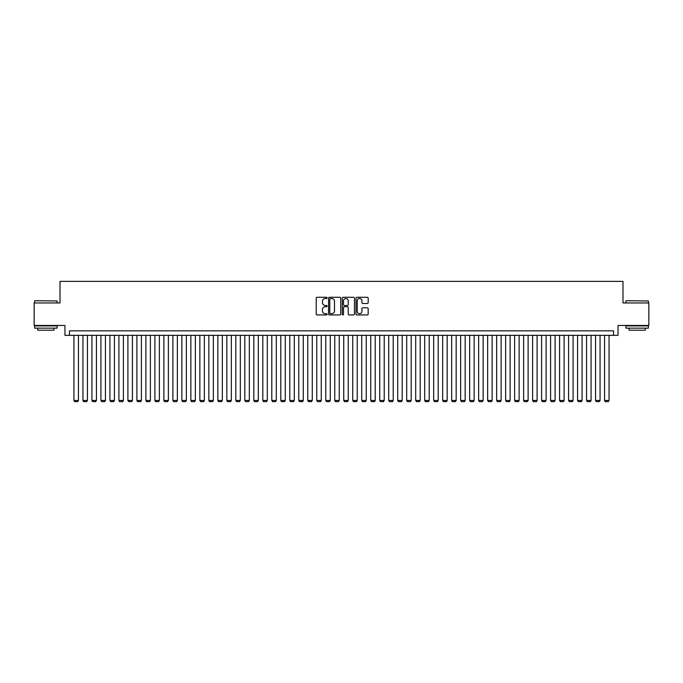 <?xml version="1.0" encoding="UTF-8"?>
<svg xmlns="http://www.w3.org/2000/svg" width="683" height="683" viewBox="0 0 683 683"><rect width="100%" height="100%" fill="white"/><g stroke="black" fill="none" stroke-linecap="round" stroke-linejoin="round"><path stroke-width="1.02" d="M327.114 297.899A0.615 0.615 0 0 0 326.491 297.284L317.117 297.284A0.879 0.879 0 0 0 316.229 298.164L316.229 314.052A0.879 0.879 0 0 0 317.117 314.94L326.491 314.94A0.615 0.615 0 0 0 327.114 314.317A0.615 0.615 0 0 0 326.491 313.702L325.279 313.702A2.826 2.826 0 0 1 322.453 310.876L322.453 309.553A2.826 2.826 0 0 1 325.279 306.727L326.491 306.727A0.615 0.615 0 0 0 327.114 306.112A0.615 0.615 0 0 0 326.491 305.489L325.279 305.489A2.826 2.826 0 0 1 322.453 302.671L322.453 301.348A2.826 2.826 0 0 1 325.279 298.522L326.491 298.522A0.615 0.615 0 0 0 327.114 297.899M367.3 303.508A0.879 0.879 0 0 0 368.18 302.62L368.18 298.164A0.879 0.879 0 0 0 367.3 297.284L356.885 297.284A0.879 0.879 0 0 0 355.997 298.164L355.997 314.052A0.879 0.879 0 0 0 356.885 314.94L367.3 314.94A0.879 0.879 0 0 0 368.18 314.052L368.18 308.673A0.879 0.879 0 0 0 367.3 307.785L362.844 307.785A0.879 0.879 0 0 0 361.956 308.673L361.956 311.346A2.365 2.365 0 0 1 359.599 313.702A2.365 2.365 0 0 1 357.235 311.346L357.235 300.879A2.365 2.365 0 0 1 359.599 298.522A2.365 2.365 0 0 1 361.956 300.879L361.956 302.62A0.879 0.879 0 0 0 362.844 303.508L367.3 303.508M613.547 335.336L618.047 335.336L618.047 325.45L648.85 325.45L648.85 302.962L622.99 302.962L622.99 281.379L60.01 281.379L60.01 302.962L34.15 302.962L34.15 325.45L64.953 325.45L64.953 335.336L613.547 335.336L613.547 330.845L69.453 330.845L69.453 335.336M340.732 298.164A0.879 0.879 0 0 0 339.844 297.284L329.428 297.284A0.879 0.879 0 0 0 328.549 298.164L328.549 314.052A0.879 0.879 0 0 0 329.428 314.94L339.844 314.94A0.879 0.879 0 0 0 340.732 314.052L340.732 298.164M343.156 297.284L353.572 297.284A0.879 0.879 0 0 1 354.451 298.164L354.451 314.052A0.879 0.879 0 0 1 353.572 314.94L349.115 314.94A0.879 0.879 0 0 1 348.228 314.052L348.228 307.615A0.879 0.879 0 0 0 347.348 306.727L344.394 306.727A0.879 0.879 0 0 0 343.506 307.615L343.506 314.317A0.615 0.615 0 0 1 342.892 314.94A0.615 0.615 0 0 1 342.268 314.317L342.268 298.164A0.879 0.879 0 0 1 343.156 297.284M330.401 298.522A0.615 0.615 0 0 0 329.778 299.137L329.778 313.087A0.615 0.615 0 0 0 330.401 313.702L331.682 313.702A2.826 2.826 0 0 0 334.508 310.876L334.508 301.348A2.826 2.826 0 0 0 331.682 298.522L330.401 298.522M348.228 300.921A2.365 2.365 0 0 0 345.871 298.565A2.365 2.365 0 0 0 343.506 300.921L343.506 304.609A0.879 0.879 0 0 0 344.394 305.489L347.348 305.489A0.879 0.879 0 0 0 348.228 304.609L348.228 300.921M78.443 335.336L78.443 400.451L73.943 400.451L73.943 335.336M78.443 400.451L77.768 401.621L74.618 401.621L73.943 400.451M34.867 300.716L57.082 300.981L34.867 300.716M45.838 328.147L34.602 328.147L34.602 325.893L57.082 325.893L57.082 328.147L45.838 328.147M53.931 328.147L53.931 330.213L37.744 330.213L37.744 328.147M626.183 300.716L648.398 300.981L626.183 300.716M637.162 328.147L625.918 328.147L625.918 325.893L648.398 325.893L648.398 328.147L637.162 328.147M645.256 328.147L645.256 330.213L629.069 330.213L629.069 328.147M87.433 335.336L87.433 400.451L82.942 400.451L82.942 335.336M87.433 400.451L86.758 401.621L83.616 401.621L82.942 400.451M96.431 335.336L96.431 400.451L91.932 400.451L91.932 335.336M96.431 400.451L95.757 401.621L92.606 401.621L91.932 400.451M105.421 335.336L105.421 400.451L100.93 400.451L100.93 335.336M105.421 400.451L104.747 401.621L101.605 401.621L100.93 400.451M114.42 335.336L114.42 400.451L109.92 400.451L109.92 335.336M114.42 400.451L113.745 401.621L110.595 401.621L109.92 400.451M123.41 335.336L123.41 400.451L118.91 400.451L118.91 335.336M123.41 400.451L122.735 401.621L119.585 401.621L118.91 400.451M132.4 335.336L132.4 400.451L127.909 400.451L127.909 335.336M132.4 400.451L131.725 401.621L128.583 401.621L127.909 400.451M141.398 335.336L141.398 400.451L136.899 400.451L136.899 335.336M141.398 400.451L140.724 401.621L137.573 401.621L136.899 400.451M150.388 335.336L150.388 400.451L145.897 400.451L145.897 335.336M150.388 400.451L149.714 401.621L146.572 401.621L145.897 400.451M159.387 335.336L159.387 400.451L154.887 400.451L154.887 335.336M159.387 400.451L158.712 401.621L155.562 401.621L154.887 400.451M168.377 335.336L168.377 400.451L163.877 400.451L163.877 335.336M168.377 400.451L167.702 401.621L164.552 401.621L163.877 400.451M177.367 335.336L177.367 400.451L172.876 400.451L172.876 335.336M177.367 400.451L176.692 401.621L173.55 401.621L172.876 400.451M186.365 335.336L186.365 400.451L181.866 400.451L181.866 335.336M186.365 400.451L185.691 401.621L182.54 401.621L181.866 400.451M195.355 335.336L195.355 400.451L190.864 400.451L190.864 335.336M195.355 400.451L194.681 401.621L191.539 401.621L190.864 400.451M204.354 335.336L204.354 400.451L199.854 400.451L199.854 335.336M204.354 400.451L203.679 401.621L200.529 401.621L199.854 400.451M213.344 335.336L213.344 400.451L208.844 400.451L208.844 335.336M213.344 400.451L212.669 401.621L209.519 401.621L208.844 400.451M222.334 335.336L222.334 400.451L217.843 400.451L217.843 335.336M222.334 400.451L221.659 401.621L218.517 401.621L217.843 400.451M231.332 335.336L231.332 400.451L226.833 400.451L226.833 335.336M231.332 400.451L230.658 401.621L227.507 401.621L226.833 400.451M240.322 335.336L240.322 400.451L235.831 400.451L235.831 335.336M240.322 400.451L239.648 401.621L236.506 401.621L235.831 400.451M249.321 335.336L249.321 400.451L244.821 400.451L244.821 335.336M249.321 400.451L248.646 401.621L245.496 401.621L244.821 400.451M258.311 335.336L258.311 400.451L253.811 400.451L253.811 335.336M258.311 400.451L257.636 401.621L254.486 401.621L253.811 400.451M267.301 335.336L267.301 400.451L262.81 400.451L262.81 335.336M267.301 400.451L266.626 401.621L263.484 401.621L262.81 400.451M276.299 335.336L276.299 400.451L271.8 400.451L271.8 335.336M276.299 400.451L275.625 401.621L272.474 401.621L271.8 400.451M285.289 335.336L285.289 400.451L280.798 400.451L280.798 335.336M285.289 400.451L284.615 401.621L281.473 401.621L280.798 400.451M294.288 335.336L294.288 400.451L289.788 400.451L289.788 335.336M294.288 400.451L293.613 401.621L290.463 401.621L289.788 400.451M303.278 335.336L303.278 400.451L298.778 400.451L298.778 335.336M303.278 400.451L302.603 401.621L299.453 401.621L298.778 400.451M312.268 335.336L312.268 400.451L307.777 400.451L307.777 335.336M312.268 400.451L311.593 401.621L308.451 401.621L307.777 400.451M321.266 335.336L321.266 400.451L316.767 400.451L316.767 335.336M321.266 400.451L320.592 401.621L317.441 401.621L316.767 400.451M330.256 335.336L330.256 400.451L325.765 400.451L325.765 335.336M330.256 400.451L329.582 401.621L326.44 401.621L325.765 400.451M339.255 335.336L339.255 400.451L334.755 400.451L334.755 335.336M339.255 400.451L338.58 401.621L335.43 401.621L334.755 400.451M348.245 335.336L348.245 400.451L343.745 400.451L343.745 335.336M348.245 400.451L347.57 401.621L344.42 401.621L343.745 400.451M357.235 335.336L357.235 400.451L352.744 400.451L352.744 335.336M357.235 400.451L356.56 401.621L353.418 401.621L352.744 400.451M366.233 335.336L366.233 400.451L361.734 400.451L361.734 335.336M366.233 400.451L365.559 401.621L362.408 401.621L361.734 400.451M375.223 335.336L375.223 400.451L370.732 400.451L370.732 335.336M375.223 400.451L374.549 401.621L371.407 401.621L370.732 400.451M384.222 335.336L384.222 400.451L379.722 400.451L379.722 335.336M384.222 400.451L383.547 401.621L380.397 401.621L379.722 400.451M393.212 335.336L393.212 400.451L388.712 400.451L388.712 335.336M393.212 400.451L392.537 401.621L389.387 401.621L388.712 400.451M402.202 335.336L402.202 400.451L397.711 400.451L397.711 335.336M402.202 400.451L401.527 401.621L398.385 401.621L397.711 400.451M411.2 335.336L411.2 400.451L406.701 400.451L406.701 335.336M411.2 400.451L410.526 401.621L407.375 401.621L406.701 400.451M420.19 335.336L420.19 400.451L415.699 400.451L415.699 335.336M420.19 400.451L419.516 401.621L416.374 401.621L415.699 400.451M429.189 335.336L429.189 400.451L424.689 400.451L424.689 335.336M429.189 400.451L428.514 401.621L425.364 401.621L424.689 400.451M438.179 335.336L438.179 400.451L433.679 400.451L433.679 335.336M438.179 400.451L437.504 401.621L434.354 401.621L433.679 400.451M447.169 335.336L447.169 400.451L442.678 400.451L442.678 335.336M447.169 400.451L446.494 401.621L443.352 401.621L442.678 400.451M456.167 335.336L456.167 400.451L451.668 400.451L451.668 335.336M456.167 400.451L455.493 401.621L452.342 401.621L451.668 400.451M465.157 335.336L465.157 400.451L460.666 400.451L460.666 335.336M465.157 400.451L464.483 401.621L461.341 401.621L460.666 400.451M474.156 335.336L474.156 400.451L469.656 400.451L469.656 335.336M474.156 400.451L473.481 401.621L470.331 401.621L469.656 400.451M483.146 335.336L483.146 400.451L478.646 400.451L478.646 335.336M483.146 400.451L482.471 401.621L479.321 401.621L478.646 400.451M492.136 335.336L492.136 400.451L487.645 400.451L487.645 335.336M492.136 400.451L491.461 401.621L488.319 401.621L487.645 400.451M501.134 335.336L501.134 400.451L496.635 400.451L496.635 335.336M501.134 400.451L500.46 401.621L497.309 401.621L496.635 400.451M510.124 335.336L510.124 400.451L505.633 400.451L505.633 335.336M510.124 400.451L509.45 401.621L506.308 401.621L505.633 400.451M519.123 335.336L519.123 400.451L514.623 400.451L514.623 335.336M519.123 400.451L518.448 401.621L515.298 401.621L514.623 400.451M528.113 335.336L528.113 400.451L523.613 400.451L523.613 335.336M528.113 400.451L527.438 401.621L524.288 401.621L523.613 400.451M537.103 335.336L537.103 400.451L532.612 400.451L532.612 335.336M537.103 400.451L536.428 401.621L533.286 401.621L532.612 400.451M546.101 335.336L546.101 400.451L541.602 400.451L541.602 335.336M546.101 400.451L545.427 401.621L542.276 401.621L541.602 400.451M555.091 335.336L555.091 400.451L550.6 400.451L550.6 335.336M555.091 400.451L554.417 401.621L551.275 401.621L550.6 400.451M564.09 335.336L564.09 400.451L559.59 400.451L559.59 335.336M564.09 400.451L563.415 401.621L560.265 401.621L559.59 400.451M573.08 335.336L573.08 400.451L568.58 400.451L568.58 335.336M573.08 400.451L572.405 401.621L569.255 401.621L568.58 400.451M582.07 335.336L582.07 400.451L577.579 400.451L577.579 335.336M582.07 400.451L581.395 401.621L578.253 401.621L577.579 400.451M591.068 335.336L591.068 400.451L586.569 400.451L586.569 335.336M591.068 400.451L590.394 401.621L587.243 401.621L586.569 400.451M600.058 335.336L600.058 400.451L595.567 400.451L595.567 335.336M600.058 400.451L599.384 401.621L596.242 401.621L595.567 400.451M609.057 335.336L609.057 400.451L604.557 400.451L604.557 335.336M609.057 400.451L608.382 401.621L605.232 401.621L604.557 400.451M34.602 302.962L34.602 300.981M39.725 325.893L39.725 325.45M51.959 325.893L51.959 325.45M57.082 302.962L57.082 300.981M625.918 302.962L625.918 300.981M631.041 325.893L631.041 325.45M643.275 325.893L643.275 325.45M648.398 302.962L648.398 300.981"/></g></svg>
